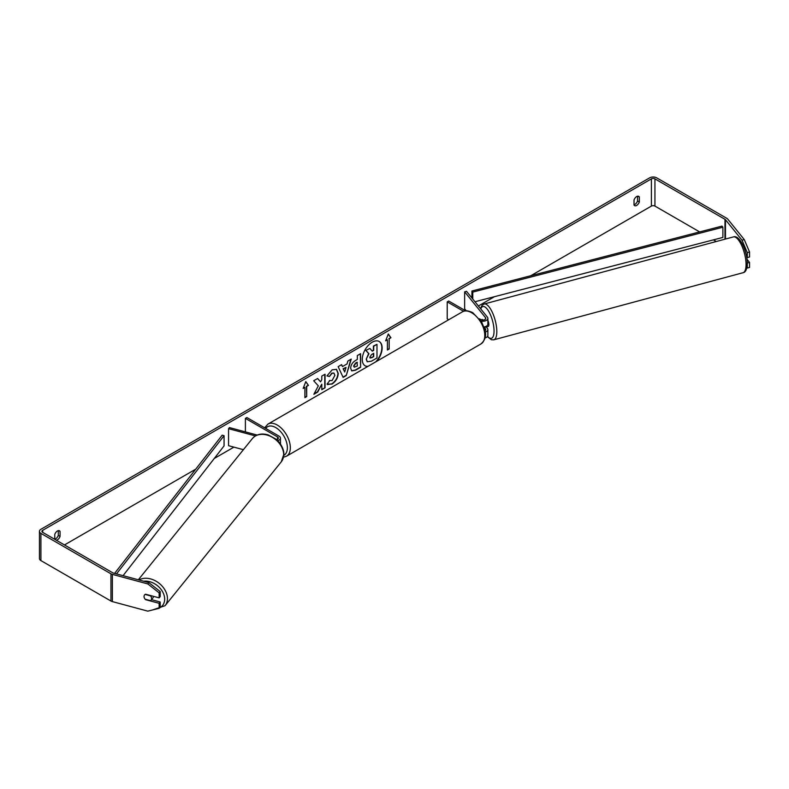 <?xml version="1.0" encoding="UTF-8"?>
<svg xmlns="http://www.w3.org/2000/svg" width="789" height="789" viewBox="0 0 789 789"><rect width="100%" height="100%" fill="white"/><g stroke="black" fill="none" stroke-linecap="round" stroke-linejoin="round"><path stroke-width="1.18" d="M482.286 319.437L482.059 319.496A4.162 1.44 74.9 0 0 481.763 319.92A4.162 1.44 74.9 0 1 482.237 319.417A4.162 1.44 74.9 0 1 482.257 319.407L482.779 320.048M485.235 332.13A5 2.89 0 0 0 487.868 329.585A5 2.89 0 0 0 487.405 328.372L486.241 326.932M479.505 318.805L480.807 319.555A2.919 1.686 180 0 0 483.982 319.92A2.919 1.686 180 0 0 485.787 318.361A2.919 1.686 180 0 0 485.511 317.651L464.642 291.802L466.526 291.299L487.405 317.139A5 2.89 180 0 1 487.868 318.361A5 2.89 180 0 1 481.083 321.054M487.868 329.585L487.868 335.374A5 2.89 180 0 1 485.028 337.978M485.008 330.739A2.919 1.686 0 0 0 485.787 329.585A2.919 1.686 0 0 0 485.511 328.875L483.963 326.962A5 2.89 180 0 0 487.868 324.141L487.868 318.361M448.714 319.732L447.215 318.874L447.215 301.862L448.694 301.013L465.678 310.817M463.547 311.29L447.215 301.862M464.642 291.802L464.642 308.815L466.23 310.787M257.155 435.055L229.451 427.589L228.563 428.683L255.419 435.913M228.563 428.683L228.563 445.696L243.406 449.691M277.669 440.706A5 2.89 0 0 0 280.45 438.122A5 2.89 0 0 0 278.981 436.08L246.868 417.539L245.389 418.387L245.389 431.889M276.554 439.67A2.919 1.686 0 0 0 278.359 438.122A2.919 1.686 0 0 0 277.511 436.928L245.389 418.387M280.44 444.02A5 2.89 0 0 0 280.45 443.901L280.45 438.122M153.53 596.356A4.162 3.087 38.9 0 1 152.997 597.756L151.064 600.153A4.162 3.087 38.9 0 1 150.521 600.646L145.127 599.196A4.162 3.087 38.9 0 1 144.042 596.523A4.162 3.087 38.9 0 1 144.574 594.916A4.162 3.087 38.9 0 1 145.127 594.433L150.521 595.882A4.162 3.087 38.9 0 1 151.596 598.555A4.162 3.087 38.9 0 1 151.064 600.153M375.781 361.845A14.054 8.117 120 0 0 379.085 341.42M376.708 361.303A14.054 8.117 120 0 0 379.233 341.509A14.054 8.117 120 0 0 372.211 342.199A14.054 8.117 120 0 0 363.029 354.586A14.054 8.117 120 0 0 365.179 365.849A14.054 8.117 120 0 0 367.704 366.5M699.665 231.917L654.939 206.087A2.495 1.44 0 0 0 651.398 206.087L530.78 275.736M494.525 296.664L478.39 305.984M233.909 447.126L214.292 458.458M195.711 469.179L64.481 544.943M742.005 240.181L744.264 239.57L749.55 252.007L747.282 252.618L742.005 240.181L725.476 219.717A2.495 1.44 0 0 0 724.973 219.312L654.939 178.876A2.495 1.44 0 0 0 651.398 178.876L42.685 530.316A2.495 1.44 0 0 0 41.945 531.332A2.495 1.44 0 0 0 42.685 532.358L112.719 572.794A2.495 1.44 0 0 0 113.429 573.08L148.874 582.617L160.206 591.563L160.206 596.563L159.151 597.865L159.151 592.874L147.819 583.929L148.874 582.617M318.312 385.851L313.854 394.283L317.72 392.044L321.784 384.184L321.784 389.697L325.048 387.813L325.048 374.203L321.784 376.097L321.784 379.608L320.59 381.837L317.622 378.493L313.697 380.762L318.312 385.851M342.475 366.56L347.042 363.926L347.87 361.027L351.243 359.084L346.253 375.584L343.126 377.389L338.146 366.648L341.627 364.636L342.475 366.56L341.45 364.735M634.021 200.012A4.162 2.406 -60 0 1 638.755 196.362A4.162 2.406 -60 0 1 639.327 196.954L639.327 201.964A4.162 2.406 -60 0 1 636.674 205.406A4.162 2.406 -60 0 1 634.583 205.613A4.162 2.406 -60 0 1 634.021 205.022L634.021 200.012M56.315 540.228A4.162 2.406 120 0 0 57.41 539.844A4.162 2.406 120 0 0 60.063 536.392L60.063 531.382A4.162 2.406 120 0 0 59.5 530.79A4.162 2.406 120 0 0 54.766 534.449L54.766 539.331M303.144 388.444L305.797 381.61L308.45 385.387L306.674 386.403L306.674 396.611L304.909 397.636L304.909 387.429L303.144 388.444M389.174 338.777L390.94 337.751L388.296 333.984L385.643 340.818L387.409 339.793L387.409 350L389.174 348.985L389.174 338.777L389.174 348.985M350.651 368.256L350.651 368.216C350.878 364.843 352.565 362.24 355.721 360.386L357.338 359.459L357.338 355.563L360.603 353.679L360.603 367.289L355.553 370.209L351.736 370.889L350.651 368.256M329.486 380.485L332.061 380.594L334.881 375.377L333.964 373.128L332.061 373.325L329.407 376.511L326.942 375.909L332.169 369.824L336.499 369.351L338.244 373.394C337.958 377.901 335.887 381.452 332.031 384.056L327.031 384.105L329.733 380.673M327.701 384.637L327.031 384.105M54.766 539.173A4.162 2.406 120 0 0 55.644 538.818A4.162 2.406 120 0 0 58.297 535.366L58.297 530.642M637.551 196.214L637.551 200.939A4.162 2.406 -60 0 1 634.898 204.39A4.162 2.406 -60 0 1 634.021 204.745M744.264 239.57L727.734 219.105A5 2.89 0 0 0 726.738 218.287L656.704 177.85A5 2.89 0 0 0 649.633 177.85L40.91 529.291A5 2.89 0 0 0 39.45 531.332A5 2.89 0 0 0 40.91 533.374L110.953 573.81A5 2.89 0 0 0 112.373 574.382L147.819 583.929M716.294 241.513L713.434 239.866M39.45 531.332L39.45 558.553A5 2.89 0 0 0 40.91 560.594L110.953 601.031A5 2.89 0 0 0 112.373 601.603L147.819 611.15L159.151 608.309L160.206 606.997L160.206 602.007L159.151 603.309L159.151 608.309M159.151 603.309L145.551 599.65A4.162 3.087 38.9 0 1 144.574 594.916A4.162 3.087 38.9 0 1 145.551 594.206L159.151 597.865M160.206 591.563L159.151 592.874M151.468 599.65L160.206 602.007M749.55 262.441L747.282 263.053L747.282 268.053L749.55 267.441L749.55 262.441L746.996 259.285M747.282 252.618L747.282 257.608L746.621 256.79M746.788 267.994L747.282 268.053M747.282 257.608L749.55 257.007L749.55 252.007M639.327 196.954L637.956 196.165M639.327 201.964L637.551 200.939M60.063 531.382L58.702 530.593M60.063 536.392L58.297 535.366M365.031 365.761A14.054 8.117 120 0 0 368.039 366.303M366.214 359.202L368.641 353.571L365.82 350.444L369.893 348.432L372.27 351.184L373.71 350.355L373.71 346.223L376.984 344.339L376.984 357.979L371.392 361.194L367.22 361.757L366.214 359.202L368.936 353.738L366.116 350.612M369.893 348.432L365.82 350.444M372.083 350.957L373.414 350.188L373.414 346.055L376.984 344.339M367.279 361.786L366.5 359.37M305.728 381.768L308.45 385.387M308.154 385.21L306.674 386.403M306.379 386.235L306.674 396.611M304.909 397.291L306.379 396.443M303.311 388.01L304.909 387.429M388.878 348.807L387.409 349.665M385.811 340.375L387.409 339.793M388.878 338.599L390.94 337.751M390.654 337.584L388.227 334.142M350.829 359.32L346.253 375.584M345.967 375.416L343.008 377.122M346.036 367.418L343.116 368.769L344.714 372.023L346.036 367.418L343.412 368.936L344.714 372.023M360.307 353.847L360.603 367.289M360.307 367.122L355.257 370.031L351.588 370.791M357.338 362.407L355.78 363.305L353.916 366.155L354.31 367.181L357.338 366.007L357.042 362.24L355.494 363.137L353.62 365.978L354.172 367.082M317.523 378.552L320.59 381.837M321.784 389.362L325.048 387.813M324.752 387.646L324.752 374.38M314.111 393.79L317.425 391.877L321.784 384.184M336.341 369.272L337.948 373.227C337.662 377.734 335.591 381.284 331.735 383.888L327.553 384.549M333.816 373.049L331.774 373.158L329.407 376.511M329.112 376.343L326.991 375.82M369.794 357.239L371.57 357.831L373.71 356.589L373.71 353.314L371.55 354.567L369.794 357.2L370.149 358.117M370.011 358.009L373.71 356.589M373.414 356.421L373.414 353.492M487.868 320.324A4.162 1.44 74.9 0 1 488.855 324.604A4.162 1.44 74.9 0 1 488.174 326.439L486.665 326.853A4.162 1.44 74.9 0 1 486.478 326.863M484.939 326.774A4.162 1.44 74.9 0 1 484.574 327.376L486.843 326.764A4.162 1.44 74.9 0 1 486.665 326.853M482.493 320.028L482.059 319.496M474.958 301.743L722.882 237.42L722.882 227.212L722.024 226.108L471.921 291.003L471.921 297.966M722.882 227.212L472.769 292.098L472.769 299.021M472.769 292.098L471.921 291.003M114.602 573.396L222.173 435.193L224.066 435.686L224.066 445.893L123.054 575.674M116.486 573.899L224.066 435.686M485.511 328.875L485.511 330.305M485.511 317.651L485.511 319.072M277.511 436.928L277.511 439.305M138.331 579.777L252.441 438.497A18.541 13.719 38.9 0 1 271.337 436.761A18.541 13.719 38.9 0 1 283.665 454.671A18.541 13.719 38.9 0 1 281.288 461.802L165.059 605.705A18.541 13.719 -141.1 0 0 167.446 598.575A18.541 13.719 -141.1 0 0 157.248 581.917A18.541 13.719 -141.1 0 0 139.042 579.974M143.706 581.227A16.461 12.18 38.9 0 1 164.674 599.157A16.461 12.18 38.9 0 1 159.408 607.984M651.398 178.876L651.398 206.087M42.685 530.316L42.685 532.358M112.373 574.382L112.373 601.603M654.939 178.876L654.939 206.087M724.973 219.312L724.973 239.175M725.476 219.717L725.476 239.037M40.91 533.374L40.91 560.594M110.953 573.81L110.953 601.031M746.059 264.512A18.541 6.401 -105.1 0 0 741.66 245.458A18.541 6.401 -105.1 0 0 733.405 236.907C739.599 234.422 747.43 251.583 747.262 263.418C746.976 269.305 745.566 272.402 743.041 272.718A18.541 6.401 -105.1 0 0 746.059 264.512M733.405 236.907L484.16 304.002A18.541 6.401 74.9 0 1 492.425 312.562A18.541 6.401 74.9 0 1 496.823 331.617A18.541 6.401 74.9 0 1 493.806 339.812L743.041 272.718M487.553 336.39A16.461 5.681 -105.1 0 0 494.052 331.035A16.461 5.681 -105.1 0 0 488.598 311.152A16.461 5.681 -105.1 0 0 480.787 308.953M480.945 343.945A18.541 10.701 -120 0 0 483.785 329.092A18.541 10.701 -120 0 0 471.674 312.75A18.541 10.701 -120 0 0 462.403 311.833C464.494 310.166 467.936 310.432 472.719 312.641L481.744 322.159L484.781 329.703C486.665 335.207 485.383 339.951 480.945 343.945L286.486 456.22L283.517 457.196M462.403 311.833L267.944 424.097A18.541 10.701 60 0 1 277.215 425.015A18.541 10.701 60 0 1 289.326 441.357A18.541 10.701 60 0 1 286.486 456.22M283.813 455.352A16.461 9.507 -120 0 0 286.535 442.215A16.461 9.507 -120 0 0 275.736 427.569A16.461 9.507 -120 0 0 265.706 428.407M165.059 605.705L152.455 609.986M281.288 461.802L283.862 454.168C284.03 447.402 278.152 440.459 275.815 439.049L268.24 434.946C261.623 433.023 256.356 434.206 252.441 438.497M484.16 304.002L482.128 305.254L480.462 308.558M487.355 336.647L491.409 339.753L493.806 339.812M267.944 424.097L264.631 427.796"/></g></svg>
